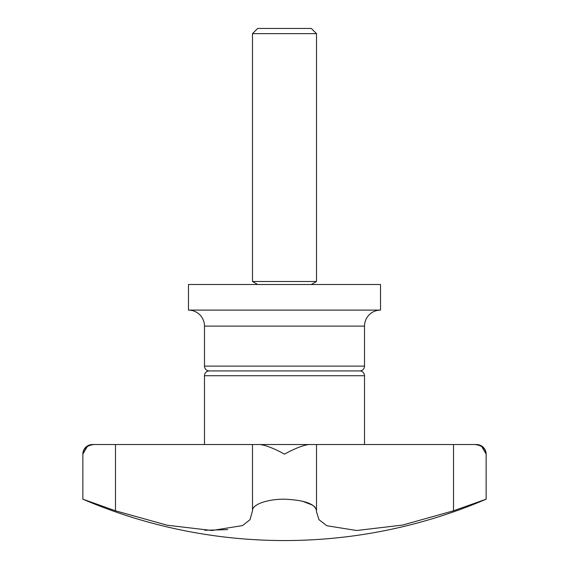 <?xml version="1.0" encoding="UTF-8"?>
<svg xmlns="http://www.w3.org/2000/svg" width="569" height="569" viewBox="0 0 569 569"><rect width="100%" height="100%" fill="white"/><g stroke="black" fill="none" stroke-linecap="round" stroke-linejoin="round"><path stroke-width="0.85" d="M316.499 510.798C315.318 503.956 304.65 500.087 284.5 499.184C266.512 499.056 251.619 504.952 252.501 510.798L250.004 519.696L242.529 525.578L212.002 530.507L167.179 525.215L115.486 510.798L82.861 499.184A512.1 512.1 0 0 0 486.139 499.184L453.514 510.798L402.546 525.073L356.678 530.507L326.819 525.742L318.974 519.661L316.478 511.702L316.499 510.357M114.248 444.531L92.463 444.531A9.602 9.602 0 0 0 82.861 454.133C83.316 448.557 87.029 445.356 94.006 444.531L252.494 444.531L252.501 510.798M252.501 444.531L260.232 444.531C266.214 445.356 274.308 448.557 284.5 454.133C294.692 448.557 302.786 445.356 308.768 444.531L474.994 444.531C481.971 445.356 485.684 448.557 486.139 454.133A9.602 9.602 0 0 0 476.538 444.531L454.752 444.531M486.139 499.184L486.139 454.133L481.708 446.509M364.516 444.531L364.516 375.718A4.801 4.801 0 0 0 359.715 370.917A4.801 4.801 0 0 0 364.516 366.116L364.516 326.108L204.484 326.108L204.484 366.116A4.801 4.801 0 0 0 209.285 370.917A4.801 4.801 0 0 0 204.484 375.718L204.484 444.531M204.484 326.108A16.003 16.003 0 0 0 188.481 310.105L380.519 310.105A16.003 16.003 0 0 0 364.516 326.108M380.519 310.105L380.519 284.5L188.481 284.5L188.481 310.105M87.292 446.509L82.861 454.133L82.861 499.184M453.514 444.531L453.514 510.798L457.184 509.504M311.307 284.5L316.506 281.499L316.506 33.635L311.321 28.45L257.679 28.45L252.494 33.635L252.494 281.499L257.693 284.5M252.494 281.499L316.506 281.499M316.506 33.635L252.494 33.635M460.335 508.387L463.465 507.285M466.523 506.197L469.752 505.052M472.277 504.148L475.015 503.174M477.05 502.448L479.098 501.709M108.757 508.423L111.816 509.504M302.182 501.097L312.63 505.18M314.031 506.218L315.126 507.299M315.902 508.387L316.357 509.497M252.522 510.08L252.643 509.497M253.098 508.387L253.902 507.264M254.955 506.225L256.434 505.137M204.719 530.28L227.7 529.625M316.478 444.531L252.522 444.531M359.715 370.917L209.285 370.917M115.486 444.531L115.486 510.798M364.516 366.116L204.484 366.116M364.516 375.718L204.484 375.718M316.506 510.578L316.506 444.531"/></g></svg>
